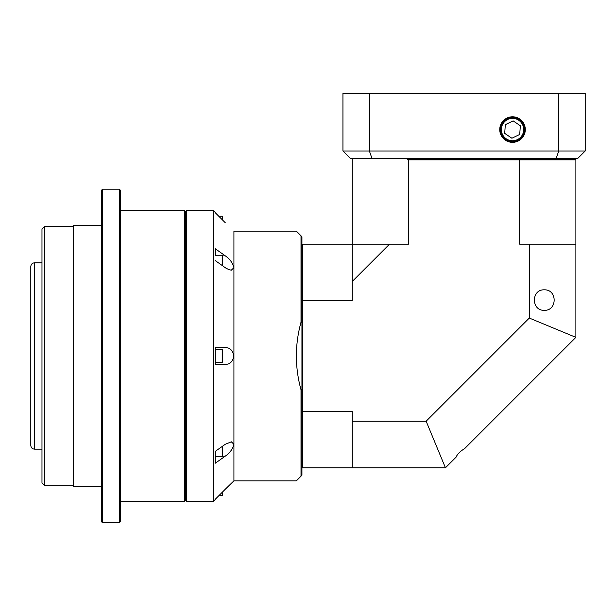 <?xml version="1.0" encoding="UTF-8"?>
<svg xmlns="http://www.w3.org/2000/svg" width="616" height="616" viewBox="0 0 616 616"><rect width="100%" height="100%" fill="white"/><g stroke="black" fill="none" stroke-linecap="round" stroke-linejoin="round"><path stroke-width="0.92" d="M44.776 226.288L44.776 485.685L41.98 482.89L41.98 229.083L44.776 226.288L73.196 226.288L73.658 225.818M44.776 485.685L73.196 485.685L73.196 226.288M102.549 522.768L101.617 521.837L101.617 190.128L102.549 189.197L102.549 522.768L119.319 522.768L119.319 189.197L102.549 189.197M119.319 189.197L120.251 190.128L120.251 521.837L119.319 522.768M215.292 499.476L213.429 501.339L213.429 210.634L186.402 210.634L186.402 501.339L185.47 500.408L185.47 211.565L185.47 500.408L184.538 501.339L184.538 210.634L120.251 210.634M101.617 225.541L73.658 225.541L73.658 486.432L101.617 486.432M34.527 262.809C32.263 263.032 31.023 264.272 30.8 266.536L30.8 445.437C31.023 447.701 32.263 448.941 34.527 449.164L34.527 262.809L41.98 262.809M525.302 129.568A12.782 12.782 0 0 0 506.129 118.503A12.782 12.782 0 0 0 506.129 140.633A12.782 12.782 0 0 0 525.302 129.568M575.883 158.451L575.883 159.382L407.399 159.382A116.347 82.275 180 0 0 408.508 159.944L519.635 159.944L519.504 159.382M585.2 93.232L585.2 150.997L577.746 158.451L350.396 158.451L342.943 150.997L342.943 93.232L369.392 93.232L369.392 150.997L558.75 150.997L558.75 93.232L585.2 93.232M369.392 93.232L558.75 93.232M342.943 150.997L369.392 150.997L371.995 158.451M556.148 158.451L558.75 150.997L585.2 150.997M519.635 158.451L519.635 159.382M352.26 158.451L352.26 244.175L408.508 244.175L408.508 159.944M408.508 158.451L408.508 159.382M215.292 255.263L215.292 248.764L215.292 255.263L222.184 255.247L222.746 256.218L222.746 265.904M222.184 255.263L222.184 265.511M505.736 139.601A12.112 12.112 0 0 1 507.23 118.672A12.112 12.112 0 0 1 524.601 130.43A12.112 12.112 0 0 1 505.736 139.601M511.904 138.238L519.719 134.442L520.343 125.764L513.143 120.898L505.32 124.694L504.704 133.364L511.904 138.238M301.008 476.183L301.008 389.774C294.833 367.252 294.833 344.721 301.008 322.199L301.008 235.789L301.94 236.721L301.94 244.737L302.502 244.175L352.26 244.175L352.26 300.423L302.502 300.423L302.502 411.55L352.26 411.55L352.26 421.213L426.141 421.213L529.29 318.056L529.29 244.175L519.635 244.175L519.635 159.944L575.883 159.944L575.883 337.352L464.687 448.548C460.09 451.397 457.249 454.238 456.148 457.087L445.437 467.798L302.502 467.798L301.94 467.236L301.94 475.252L296.35 480.842L233.926 480.842L225.279 489.227L233.926 480.842L233.926 444.275C232.709 449.064 229.83 453.014 225.279 456.133L215.292 463.209L215.292 451.343L225.279 444.275L231.331 441.818L233.926 444.275L233.926 355.986C232.709 361.669 229.83 364.464 225.279 364.372L215.292 364.372L215.292 347.601L225.279 347.601C229.83 347.509 232.709 350.304 233.926 355.986L233.926 267.698L231.331 270.155L229.029 269.708L225.803 268.06L215.292 260.622M215.292 212.497L213.429 210.634M225.279 222.746L215.292 212.736M215.292 499.23L225.279 489.227M215.292 248.764L225.279 255.84C229.83 258.951 232.709 262.909 233.926 267.698L233.926 231.131L296.35 231.131L301.008 235.789M302.502 244.175L302.502 300.423L301.94 300.554L301.94 467.236M215.292 451.343L215.292 463.209M225.279 364.372L215.292 364.372L215.292 362.508L222.184 362.508L222.184 349.465L222.746 350.435L222.746 361.538L222.184 362.508M225.279 347.601L215.292 347.601L215.292 362.508M301.008 389.774L301.94 389.643M301.94 322.33L301.008 322.199M544.274 289.828C557.442 289.335 557.442 310.826 544.274 310.333C531.107 310.826 531.107 289.335 544.274 289.828M301.94 300.554L301.94 244.737M352.26 281.443L389.528 244.175M575.883 244.175L529.29 244.175M575.883 337.352L529.29 318.056M352.26 421.213L352.26 467.798M445.437 467.798L426.141 421.213M301.94 411.419L302.502 411.55L302.502 467.798M575.883 159.944L575.321 159.382M218.765 216.224L222.184 216.224L222.746 217.186L222.746 220.205M222.184 216.224L222.184 219.65M222.746 491.768L222.746 494.779L222.184 495.749L222.184 492.323M222.746 446.069L222.746 455.755L222.184 456.726L222.184 446.461M506.26 138.831A11.18 11.18 0 0 0 523.677 130.361A11.18 11.18 0 0 0 507.638 119.512A11.18 11.18 0 0 0 506.26 138.831M225.279 456.133L222.53 456.133M225.279 255.84L222.53 255.84M73.196 485.685L73.658 486.155M186.402 210.634L185.47 211.565L184.538 210.634M120.251 501.339L184.538 501.339M41.98 449.164L34.527 449.164M213.429 501.339L186.402 501.339M218.765 495.749L222.184 495.749M215.292 456.726L222.184 456.726M215.292 349.465L222.184 349.465"/></g></svg>
